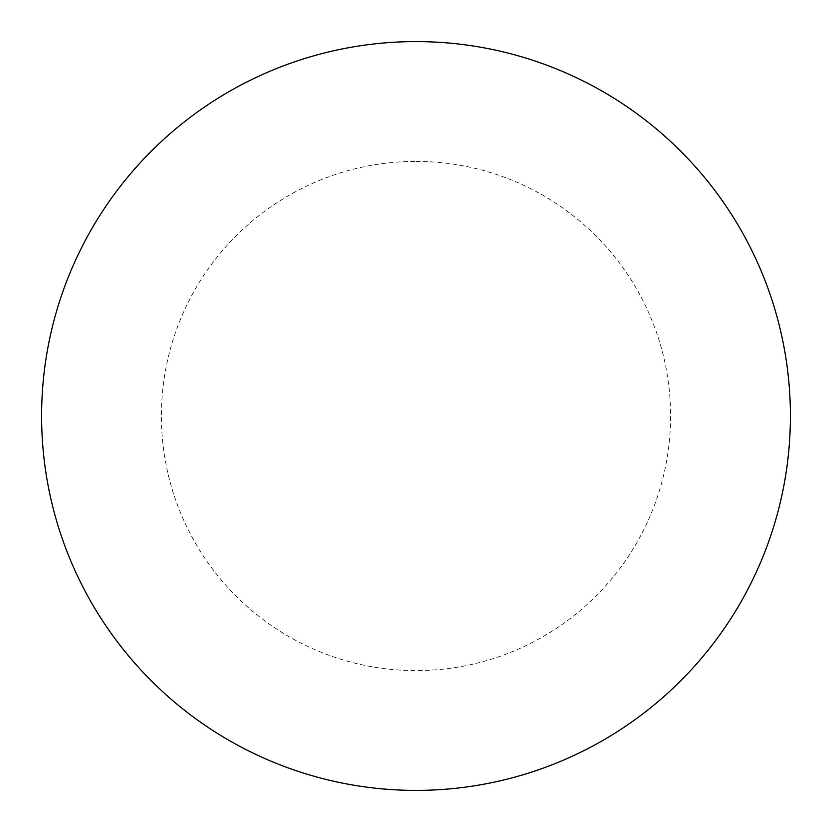 <?xml version="1.0" encoding="UTF-8"?>
<svg xmlns="http://www.w3.org/2000/svg" width="832" height="832" viewBox="0 0 832 832"><rect width="100%" height="100%" fill="white"/><g stroke="black" fill="none" stroke-linecap="round" stroke-linejoin="round"><path stroke-width="0.62" stroke-dasharray="4.16 3.12" d="M790.4 416A374.4 374.4 0 0 1 228.8 740.241A374.4 374.4 0 0 1 228.8 91.759A374.4 374.4 0 0 1 790.4 416A374.4 374.4 0 0 0 416 41.6A374.4 374.4 0 0 0 41.6 416A374.4 374.4 0 0 1 603.2 91.759A374.4 374.4 0 0 1 603.2 740.241A374.4 374.4 0 0 1 41.6 416A374.4 374.4 0 0 0 416 790.4A374.4 374.4 0 0 0 790.4 416M416 41.6A374.4 374.4 0 0 1 790.4 416A374.4 374.4 0 0 1 416 790.4A374.4 374.4 0 0 1 41.6 416A374.4 374.4 0 0 1 416 41.6A374.4 374.4 0 0 1 790.4 416A374.4 374.4 0 0 1 416 790.4M416 161.408A254.592 254.592 0 0 1 670.592 416A254.592 254.592 0 0 1 416 670.592A254.592 254.592 0 0 1 161.408 416A254.592 254.592 0 0 1 416 161.408"/><path stroke-width="1.25" d="M416 41.6A374.4 374.4 0 0 1 790.4 416A374.4 374.4 0 0 1 416 790.4A374.4 374.4 0 0 1 41.6 416A374.4 374.4 0 0 1 416 41.6M41.6 416A374.4 374.4 0 0 0 416 790.4A374.4 374.4 0 0 0 790.4 416A374.4 374.4 0 0 0 416 41.6A374.4 374.4 0 0 0 41.6 416"/></g></svg>
